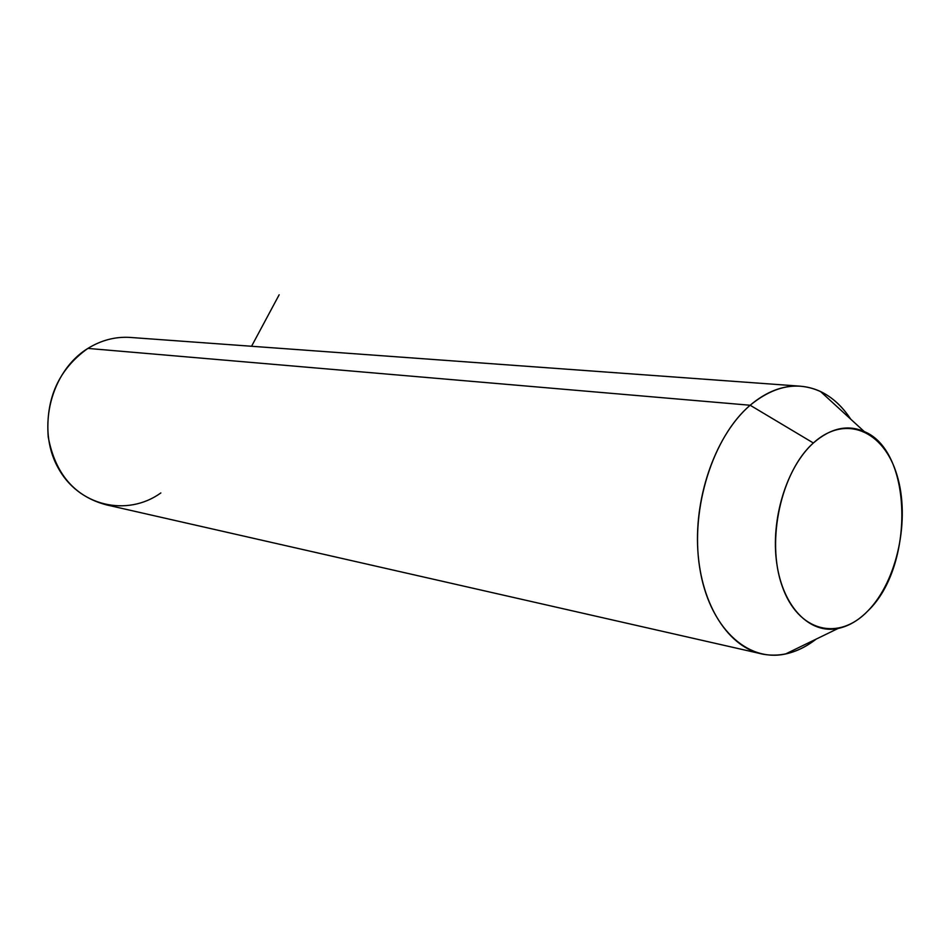 <?xml version="1.0" encoding="UTF-8"?>
<svg xmlns="http://www.w3.org/2000/svg" width="950" height="950" viewBox="0 0 950 950"><rect width="100%" height="100%" fill="white"/><g stroke="black" fill="none" stroke-linecap="round" stroke-linejoin="round"><path stroke-width="1.43" d="M867.884 610.921C914.446 566.699 913.021 451.262 864.286 431.585C847.554 424.282 830.585 428.094 813.366 442.997L750.156 405.246C774.096 385.7 797.537 381.104 820.479 391.483C832.271 397.171 842.353 406.41 850.749 419.199C837.128 398.668 819.933 387.636 799.188 386.104C782.479 385.391 766.139 391.768 750.156 405.246L813.366 442.997C786.636 466.984 770.403 519.591 776.756 563.362C782.931 607.252 809.922 634.422 838.09 628.461C848.671 626.228 858.598 620.386 867.884 610.921C838.624 641.63 797.905 631.952 782.135 586.055C765.902 540.609 781.173 471.485 813.366 442.997C845.322 413.82 883.868 430.694 896.954 475C910.48 518.926 897.394 580.842 867.884 610.921M759.193 653.327L106.97 504.996C74.729 496.684 55.136 473.955 48.201 436.81C45.493 398.632 58.722 369.17 87.887 348.412L750.156 405.246C716.739 433.794 694.379 494.534 697.811 550.157C701.136 605.839 729.22 648.209 763.491 654.301C781.636 657.305 799.199 652.234 816.193 639.101C806.396 646.724 796.183 651.688 785.543 653.98C746.878 662.554 708.736 626.774 699.639 567.388C690.27 508.191 712.951 436.798 750.156 405.246L87.887 348.412C101.021 340.338 114.819 336.656 129.283 337.369L799.188 386.104M87.887 348.412C51.134 370.868 36.397 427.844 57.618 466.925C78.304 506.362 127.169 517.192 160.859 492.943M251.56 346.263L279.158 294.785M864.286 431.585L820.479 391.483M838.09 628.461L785.543 653.98"/></g></svg>

